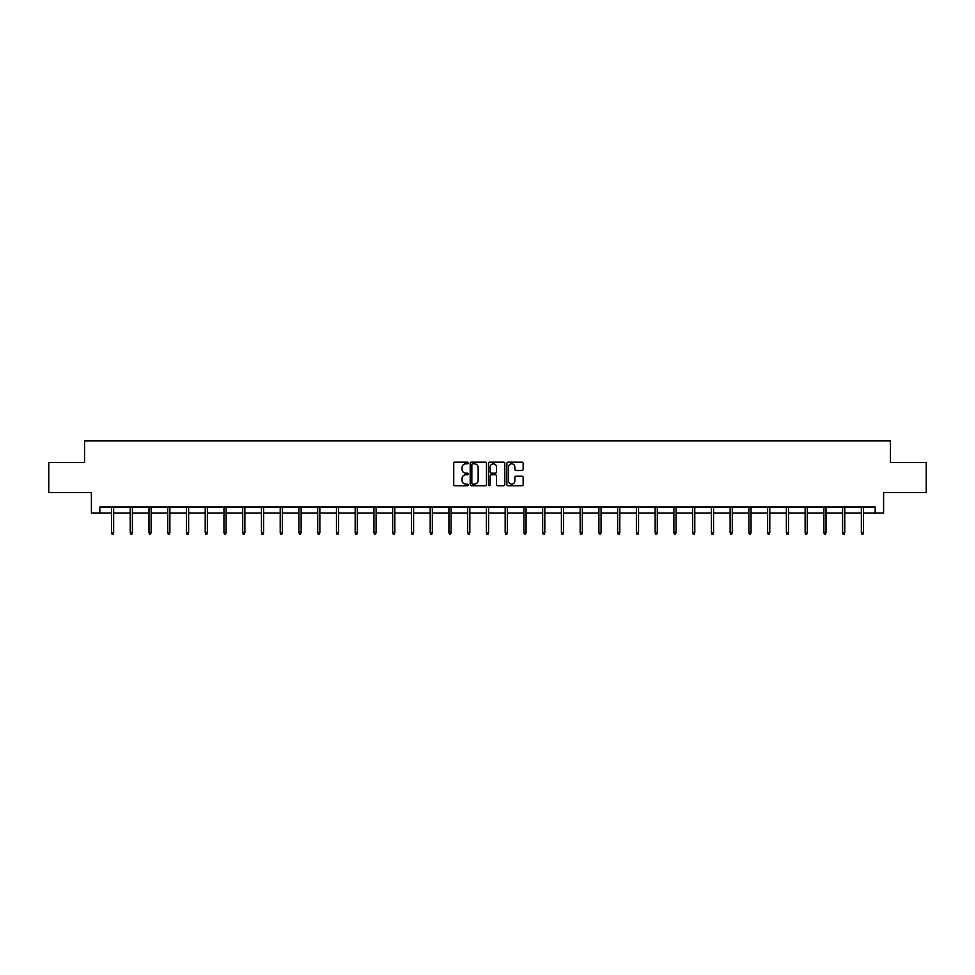 <?xml version="1.0" encoding="UTF-8"?>
<svg xmlns="http://www.w3.org/2000/svg" width="975" height="975" viewBox="0 0 975 975"><rect width="100%" height="100%" fill="white"/><g stroke="black" fill="none" stroke-linecap="round" stroke-linejoin="round"><path stroke-width="1.46" d="M468.268 463.003A0.829 0.829 0 0 0 467.452 462.174L454.911 462.174A1.182 1.182 0 0 0 453.741 463.357L453.741 484.587A1.182 1.182 0 0 0 454.911 485.769L467.452 485.769A0.829 0.829 0 0 0 468.268 484.941A0.829 0.829 0 0 0 467.452 484.112L465.831 484.112A3.778 3.778 0 0 1 462.053 480.334L462.053 478.567A3.778 3.778 0 0 1 465.831 474.788L467.452 474.788A0.829 0.829 0 0 0 468.268 473.972A0.829 0.829 0 0 0 467.452 473.143L465.831 473.143A3.778 3.778 0 0 1 462.053 469.365L462.053 467.598A3.778 3.778 0 0 1 465.831 463.82L467.452 463.82A0.829 0.829 0 0 0 468.268 463.003M521.978 470.486A1.182 1.182 0 0 0 523.148 469.304L523.148 463.357A1.182 1.182 0 0 0 521.978 462.174L508.048 462.174A1.182 1.182 0 0 0 506.878 463.357L506.878 484.587A1.182 1.182 0 0 0 508.048 485.769L521.978 485.769A1.182 1.182 0 0 0 523.148 484.587L523.148 477.384A1.182 1.182 0 0 0 521.978 476.214L516.019 476.214A1.182 1.182 0 0 0 514.837 477.384L514.837 480.955A3.157 3.157 0 0 1 511.68 484.112A3.157 3.157 0 0 1 508.523 480.955L508.523 466.976A3.157 3.157 0 0 1 511.68 463.82A3.157 3.157 0 0 1 514.837 466.976L514.837 469.304A1.182 1.182 0 0 0 516.019 470.486L521.978 470.486M99.828 513.021L99.828 507.012L875.172 507.012L875.172 513.021L883.594 513.021L883.594 492.594L926.25 492.594L926.25 462.552L890.443 462.552L890.443 440.919L84.557 440.919L84.557 462.552L48.75 462.552L48.75 492.594L91.406 492.594L91.406 513.021L111.479 513.021M486.464 463.357A1.182 1.182 0 0 0 485.294 462.174L471.364 462.174A1.182 1.182 0 0 0 470.194 463.357L470.194 484.587A1.182 1.182 0 0 0 471.364 485.769L485.294 485.769A1.182 1.182 0 0 0 486.464 484.587L486.464 463.357M489.706 462.174L503.636 462.174A1.182 1.182 0 0 1 504.806 463.357L504.806 484.587A1.182 1.182 0 0 1 503.636 485.769L497.677 485.769A1.182 1.182 0 0 1 496.494 484.587L496.494 475.971A1.182 1.182 0 0 0 495.312 474.788L491.363 474.788A1.182 1.182 0 0 0 490.181 475.971L490.181 484.941A0.829 0.829 0 0 1 489.352 485.769A0.829 0.829 0 0 1 488.536 484.941L488.536 463.357A1.182 1.182 0 0 1 489.706 462.174M113.648 513.021L130.223 513.021M132.393 513.021L148.98 513.021M151.137 513.021L167.724 513.021M169.882 513.021L186.469 513.021M188.626 513.021L205.213 513.021M207.382 513.021L223.957 513.021M226.127 513.021L242.714 513.021M244.871 513.021L261.458 513.021M263.616 513.021L280.203 513.021M282.36 513.021L298.947 513.021M301.117 513.021L317.692 513.021M319.861 513.021L336.448 513.021M338.605 513.021L355.192 513.021M357.35 513.021L373.937 513.021M376.094 513.021L392.681 513.021M394.851 513.021L411.426 513.021M413.595 513.021L430.182 513.021M432.339 513.021L448.927 513.021M451.084 513.021L467.671 513.021M469.84 513.021L486.415 513.021M488.585 513.021L505.16 513.021M507.329 513.021L523.916 513.021M526.073 513.021L542.661 513.021M544.818 513.021L561.405 513.021M563.574 513.021L580.149 513.021M582.319 513.021L598.906 513.021M601.063 513.021L617.65 513.021M619.808 513.021L636.395 513.021M638.552 513.021L655.139 513.021M657.308 513.021L673.883 513.021M676.053 513.021L692.64 513.021M694.797 513.021L711.384 513.021M713.542 513.021L730.129 513.021M732.286 513.021L748.873 513.021M751.043 513.021L767.618 513.021M769.787 513.021L786.374 513.021M788.531 513.021L805.118 513.021M807.276 513.021L823.863 513.021M826.02 513.021L842.607 513.021M844.777 513.021L861.352 513.021M863.521 513.021L875.172 513.021M472.668 463.82A0.829 0.829 0 0 0 471.839 464.648L471.839 483.283A0.829 0.829 0 0 0 472.668 484.112L474.374 484.112A3.778 3.778 0 0 0 478.152 480.334L478.152 467.598A3.778 3.778 0 0 0 474.374 463.82L472.668 463.82M496.494 467.037A3.157 3.157 0 0 0 493.338 463.881A3.157 3.157 0 0 0 490.181 467.037L490.181 471.961A1.182 1.182 0 0 0 491.363 473.143L495.312 473.143A1.182 1.182 0 0 0 496.494 471.961L496.494 467.037M111.479 532.521L111.967 534.081L113.161 534.081L113.648 532.521L111.479 532.521L111.479 507.012M113.648 532.521L113.648 507.012M130.223 532.521L130.711 534.081L131.905 534.081L132.393 532.521L130.223 532.521L130.223 507.012M132.393 532.521L132.393 507.012M148.98 532.521L149.455 534.081L150.662 534.081L151.137 532.521L148.98 532.521L148.98 507.012M151.137 532.521L151.137 507.012M167.724 532.521L168.2 534.081L169.406 534.081L169.882 532.521L167.724 532.521L167.724 507.012M169.882 532.521L169.882 507.012M186.469 532.521L186.944 534.081L188.151 534.081L188.626 532.521L186.469 532.521L186.469 507.012M188.626 532.521L188.626 507.012M205.213 532.521L205.701 534.081L206.895 534.081L207.382 532.521L205.213 532.521L205.213 507.012M207.382 532.521L207.382 507.012M223.957 532.521L224.445 534.081L225.639 534.081L226.127 532.521L223.957 532.521L223.957 507.012M226.127 532.521L226.127 507.012M242.714 532.521L243.189 534.081L244.396 534.081L244.871 532.521L242.714 532.521L242.714 507.012M244.871 532.521L244.871 507.012M261.458 532.521L261.934 534.081L263.14 534.081L263.616 532.521L261.458 532.521L261.458 507.012M263.616 532.521L263.616 507.012M280.203 532.521L280.678 534.081L281.885 534.081L282.36 532.521L280.203 532.521L280.203 507.012M282.36 532.521L282.36 507.012M298.947 532.521L299.435 534.081L300.629 534.081L301.117 532.521L298.947 532.521L298.947 507.012M301.117 532.521L301.117 507.012M317.692 532.521L318.179 534.081L319.373 534.081L319.861 532.521L317.692 532.521L317.692 507.012M319.861 532.521L319.861 507.012M336.448 532.521L336.923 534.081L338.13 534.081L338.605 532.521L336.448 532.521L336.448 507.012M338.605 532.521L338.605 507.012M355.192 532.521L355.668 534.081L356.874 534.081L357.35 532.521L355.192 532.521L355.192 507.012M357.35 532.521L357.35 507.012M373.937 532.521L374.412 534.081L375.619 534.081L376.094 532.521L373.937 532.521L373.937 507.012M376.094 532.521L376.094 507.012M392.681 532.521L393.169 534.081L394.363 534.081L394.851 532.521L392.681 532.521L392.681 507.012M394.851 532.521L394.851 507.012M411.426 532.521L411.913 534.081L413.107 534.081L413.595 532.521L411.426 532.521L411.426 507.012M413.595 532.521L413.595 507.012M430.182 532.521L430.658 534.081L431.864 534.081L432.339 532.521L430.182 532.521L430.182 507.012M432.339 532.521L432.339 507.012M448.927 532.521L449.402 534.081L450.608 534.081L451.084 532.521L448.927 532.521L448.927 507.012M451.084 532.521L451.084 507.012M467.671 532.521L468.146 534.081L469.353 534.081L469.84 532.521L467.671 532.521L467.671 507.012M469.84 532.521L469.84 507.012M486.415 532.521L486.903 534.081L488.097 534.081L488.585 532.521L486.415 532.521L486.415 507.012M488.585 532.521L488.585 507.012M505.16 532.521L505.647 534.081L506.854 534.081L507.329 532.521L505.16 532.521L505.16 507.012M507.329 532.521L507.329 507.012M523.916 532.521L524.392 534.081L525.598 534.081L526.073 532.521L523.916 532.521L523.916 507.012M526.073 532.521L526.073 507.012M542.661 532.521L543.136 534.081L544.342 534.081L544.818 532.521L542.661 532.521L542.661 507.012M544.818 532.521L544.818 507.012M561.405 532.521L561.893 534.081L563.087 534.081L563.574 532.521L561.405 532.521L561.405 507.012M563.574 532.521L563.574 507.012M580.149 532.521L580.637 534.081L581.831 534.081L582.319 532.521L580.149 532.521L580.149 507.012M582.319 532.521L582.319 507.012M598.906 532.521L599.381 534.081L600.588 534.081L601.063 532.521L598.906 532.521L598.906 507.012M601.063 532.521L601.063 507.012M617.65 532.521L618.126 534.081L619.332 534.081L619.808 532.521L617.65 532.521L617.65 507.012M619.808 532.521L619.808 507.012M636.395 532.521L636.87 534.081L638.077 534.081L638.552 532.521L636.395 532.521L636.395 507.012M638.552 532.521L638.552 507.012M655.139 532.521L655.627 534.081L656.821 534.081L657.308 532.521L655.139 532.521L655.139 507.012M657.308 532.521L657.308 507.012M673.883 532.521L674.371 534.081L675.565 534.081L676.053 532.521L673.883 532.521L673.883 507.012M676.053 532.521L676.053 507.012M692.64 532.521L693.115 534.081L694.322 534.081L694.797 532.521L692.64 532.521L692.64 507.012M694.797 532.521L694.797 507.012M711.384 532.521L711.86 534.081L713.066 534.081L713.542 532.521L711.384 532.521L711.384 507.012M713.542 532.521L713.542 507.012M730.129 532.521L730.604 534.081L731.811 534.081L732.286 532.521L730.129 532.521L730.129 507.012M732.286 532.521L732.286 507.012M748.873 532.521L749.361 534.081L750.555 534.081L751.043 532.521L748.873 532.521L748.873 507.012M751.043 532.521L751.043 507.012M767.618 532.521L768.105 534.081L769.299 534.081L769.787 532.521L767.618 532.521L767.618 507.012M769.787 532.521L769.787 507.012M786.374 532.521L786.849 534.081L788.056 534.081L788.531 532.521L786.374 532.521L786.374 507.012M788.531 532.521L788.531 507.012M805.118 532.521L805.594 534.081L806.8 534.081L807.276 532.521L805.118 532.521L805.118 507.012M807.276 532.521L807.276 507.012M823.863 532.521L824.338 534.081L825.545 534.081L826.02 532.521L823.863 532.521L823.863 507.012M826.02 532.521L826.02 507.012M842.607 532.521L843.095 534.081L844.289 534.081L844.777 532.521L842.607 532.521L842.607 507.012M844.777 532.521L844.777 507.012M861.352 532.521L861.839 534.081L863.033 534.081L863.521 532.521L861.352 532.521L861.352 507.012M863.521 532.521L863.521 507.012"/></g></svg>
